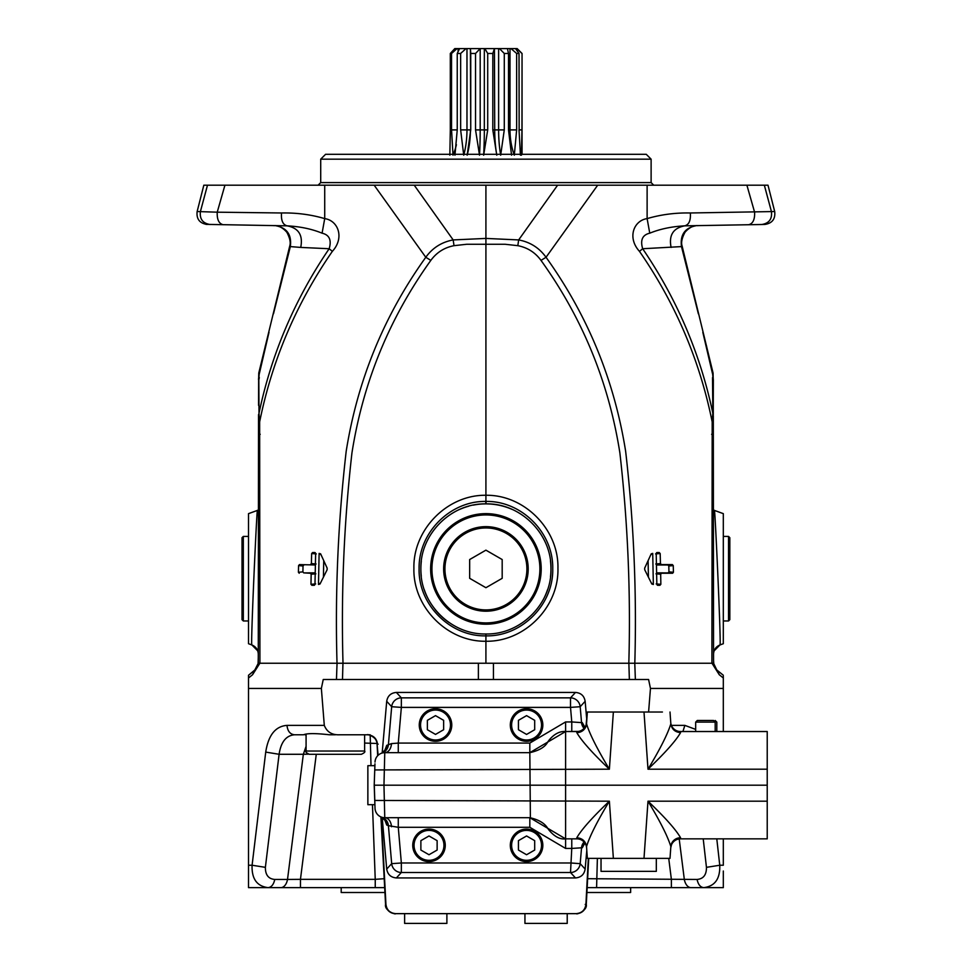 <?xml version="1.0" encoding="UTF-8"?>
<svg xmlns="http://www.w3.org/2000/svg" width="972" height="972" viewBox="0 0 972 972"><rect width="100%" height="100%" fill="white"/><g stroke="black" fill="none" stroke-linecap="round" stroke-linejoin="round"><path stroke-width="1.46" d="M659.065 663.232L711.905 663.232L712.184 421.884C699.755 360.333 675.516 303.495 639.467 251.347C627.025 237.763 633.732 220.51 647.109 218.615C660.96 214.557 675.37 212.674 690.327 212.977L774.696 211.531L768.002 185.19L224.933 185.19L217.23 212.188L281.516 212.977C280.969 220.45 282.828 224.739 287.117 225.844L205.979 224.374M774.696 211.531C775.522 218.992 772.218 223.305 764.806 224.447L684.713 225.844C671.688 226.549 660.037 228.991 649.758 233.183L647.121 218.615L647.121 185.19M711.905 663.232L713.557 663.232L713.557 660.984M281.516 212.977C296.472 212.674 310.87 214.557 324.721 218.615C338.11 220.498 344.805 237.763 332.363 251.347C296.326 303.483 272.087 360.333 259.646 421.884L259.925 663.232L312.826 663.232M324.721 185.19L324.721 218.615L322.084 233.183C311.793 228.979 300.141 226.537 287.117 225.844C298.635 228.043 303.167 235.236 300.725 247.423L290.349 246.596L290.13 245.491M224.933 185.19L203.828 185.19L197.146 211.531L217.23 212.188C216.902 219.55 218.907 223.73 223.256 224.739M202.65 189.819L203.828 185.19L205.87 185.19M210.11 224.508C202.747 223.329 199.515 219.004 200.414 211.531L207.486 185.19L225.941 185.19M769.18 189.819L768.002 185.19L765.972 185.19M764.344 185.19L771.416 211.531C772.315 219.004 769.083 223.329 761.732 224.508L684.713 225.844C688.99 224.739 690.861 220.45 690.327 212.977M758.537 185.19L745.889 185.19M576.08 185.19L653.719 185.19L557.612 185.19L518.659 239.926C530.117 242.064 539.253 247.848 546.045 257.276C587.805 315.584 614.34 380.246 625.64 451.287C633.768 521.636 636.818 592.288 634.813 663.232L628.823 663.232C630.804 592.835 627.827 522.729 619.881 452.916C608.8 382.373 582.507 318.196 541.003 260.387L546.045 257.276L597.683 185.19M414.218 185.19L318.111 185.19L414.218 185.19L453.171 239.926L485.915 238.419L485.915 495.27C524.576 494.663 558.876 529.679 557.94 568.328C558.985 607.038 524.588 641.957 485.915 641.253L485.915 663.232L628.823 663.232M258.795 373.43L259.002 413.246C271.419 354.039 294.808 299.194 329.168 248.735L300.725 247.423M259.305 377.622L258.637 380.842L259.147 374.475L269.013 332.29M661.41 564.586L656.756 564.963L655.772 563.954L660.45 563.578L661.41 564.586L672.369 564.598L673.28 565.619L668.809 565.971L668.955 571.888L668.116 572.885L656.902 572.86L655.979 573.845L660.681 574.221L661.58 573.237L656.902 572.86M668.955 571.888L673.426 572.253L672.612 573.249L668.116 572.885M668.809 565.971L667.91 564.963L672.381 564.598M656.756 564.963L667.91 564.963M672.588 573.249L661.567 573.237M656.149 583.929L660.851 584.306L660.681 574.221M660.45 563.578L660.182 553.542L659.21 552.533L656.938 552.533L656.209 553.578L656.841 584.233L657.631 585.302L659.927 585.302L660.851 584.306M659.927 585.302L657.218 585.083M651.811 583.99L653.354 584.476L651.811 583.99L644.715 569.738L644.679 568.122L651.216 553.846L652.722 553.396L651.216 553.846M651.325 583.006L653.354 584.476L652.722 553.396L650.742 554.878M673.256 565.619L673.414 572.253M485.915 663.232L337.017 663.232C335.012 592.288 338.074 521.636 346.19 451.287C357.502 380.246 384.025 315.584 425.785 257.276L430.827 260.387C389.335 318.196 363.042 382.373 351.949 452.916C344.003 522.729 341.026 592.835 343.007 663.232M258.273 658.093L258.273 663.208L259.925 663.232M256.037 668.955L248.516 675.261L254.652 670.328L258.273 663.232L258.273 657.327M248.516 633.963L248.516 513.641L248.516 643.719L251.882 644.946C250.387 648.871 256.875 506.339 257.41 510.409L258.576 509.899M258.795 424.995L259.646 421.884L259.002 413.246L258.516 415.882L258.273 660.425M320.019 583.99L318.488 584.476L320.019 583.99L327.127 569.738L327.151 568.122L320.626 553.846L319.108 553.396L318.488 584.476L320.505 583.006M323.421 577.125L323.737 560.698M320.614 553.846L319.108 553.396L321.088 554.878M315.621 553.578L314.904 552.533L312.632 552.533L311.648 553.542L311.392 563.578L316.058 563.954L315.074 564.963L299.461 564.598L315.074 564.963M316.313 553.906L311.648 553.542M312.632 552.533L315.341 552.752M303.92 564.963L303.021 565.971L298.562 565.619L299.461 564.598M314.928 572.86L310.25 573.237L311.162 574.221L315.851 573.845L314.928 572.86L303.726 572.885L302.887 571.888L303.021 565.971M702.817 332.29L712.695 374.475L713.193 380.842L713.035 373.43M660.182 553.542L655.529 553.906M656.501 552.752L659.21 552.533M485.915 641.253C447.266 641.957 412.857 607.05 413.902 568.353C412.954 529.679 447.266 494.663 485.915 495.27L485.915 501.418C521.672 500.726 553.554 532.911 552.728 568.729C553.688 604.572 521.636 636.721 485.915 635.87L485.915 641.253M541.003 260.387C535.207 252.465 527.48 247.556 517.821 245.673L505.076 244.264L466.754 244.264L454.009 245.673C444.35 247.556 436.622 252.465 430.827 260.387M311.162 574.221L310.979 584.306L315.681 583.929M314.624 585.083L311.903 585.302L314.199 585.302L314.977 584.233L315.633 553.578M648.093 560.698L648.409 577.125M713.557 659.198L713.557 663.232L716.814 670.012M485.976 501.418L486.061 503.885C520.725 503.059 551.889 534.236 550.966 568.997C551.804 603.806 520.567 634.85 485.915 633.963A65.039 65.039 0 0 1 485.915 633.963C451.239 634.85 420.05 603.819 420.876 568.997C419.94 534.248 451.105 503.059 485.781 503.885L486.061 503.885A65.039 65.039 0 0 1 512.171 509.413M550.444 560.771A65.039 65.039 0 0 1 550.48 576.797M547.528 589.761A65.039 65.039 0 0 1 544.381 597.428M448.967 622.457A65.039 65.039 0 0 1 435.116 609.541M428.603 599.675A65.039 65.039 0 0 1 424.302 589.773M421.289 576.189A65.039 65.039 0 0 1 421.326 561.245M459.501 509.486A65.039 65.039 0 0 1 468.723 506.193M473.376 505.1A65.039 65.039 0 0 1 485.915 503.885L485.915 501.418C450.158 500.738 418.276 532.923 419.102 568.729C418.118 604.535 450.206 636.709 485.915 635.87L485.915 633.963M302.887 571.888L298.404 572.253L298.574 565.619M275.331 225.638C286.874 227.703 291.867 234.689 290.336 246.596L273.484 313.798M332.363 251.347L329.168 248.735C331.731 240.072 329.362 234.884 322.084 233.183M713.557 660.425L713.873 665.213M681.7 245.491L681.494 246.596C679.963 234.689 684.968 227.703 696.499 225.638L696.948 225.638M694.385 225.686L692.1 225.723M713.266 509.899L714.42 510.409C714.967 506.339 721.455 648.871 719.96 644.946C715.902 646.684 713.764 649.758 713.533 654.156M714.42 510.409L723.314 513.641L723.314 643.719L719.96 644.946L714.104 650.863M698.358 313.798L681.494 246.596L642.662 248.735C677.022 299.194 700.411 354.039 712.828 413.246L712.525 377.622M485.915 185.19L485.915 238.419L518.659 239.926L517.821 245.673M374.159 185.19L425.785 257.276C432.576 247.848 441.713 242.064 453.171 239.926L454.009 245.673M258.297 654.156C258.078 649.758 255.94 646.684 251.882 644.946L257.738 650.863M651.119 159.165L646.246 154.293L325.596 154.293L320.711 159.165L651.119 159.165L651.119 182.59L320.711 182.59L318.111 185.19M485.781 503.885L485.854 501.418M649.758 233.183C642.468 234.884 640.111 240.072 642.674 248.735L639.467 251.347M671.105 247.423C668.663 235.236 673.207 228.043 684.713 225.844L748.586 224.739C752.923 223.73 754.928 219.55 754.6 212.188L746.897 185.19M310.979 584.306L311.903 585.302M311.392 563.578L310.42 564.586M197.134 211.531C196.308 218.992 199.612 223.293 207.036 224.447M713.047 424.995L712.184 421.884L712.828 413.246L713.314 415.882L712.768 411.35M485.915 513.641A55.283 55.283 0 0 1 533.798 596.565A55.283 55.283 0 0 1 438.044 596.565A55.283 55.283 0 0 1 485.915 513.641M303.726 572.885L310.262 573.237M298.404 572.253L299.23 573.249M588.327 858.361L585.909 904.397C585.095 910.059 581.839 913.133 576.153 913.644L395.689 913.644C389.991 913.133 386.735 910.059 385.933 904.397L381.352 817.112M342.958 663.232L342.484 679.501L478.382 679.501L478.382 663.232L259.864 663.244L252.55 674.75L248.516 677.97L248.516 887.63L268.065 887.63C256.924 886.257 251.59 878.797 252.088 865.238L265.721 752.097L279.098 754.284L265.38 867.34L252.088 865.238L248.516 865.238L248.516 865.858M493.448 679.501L648.591 679.501L650.462 688.443L723.314 688.443L723.314 677.97L719.28 674.75L711.978 663.244L634.777 663.232L493.448 663.232L493.448 679.501L478.382 679.501M587.635 878.7L697.07 879.441C698.188 884.581 700.423 887.314 703.764 887.63L671.373 887.63L671.373 879.332L668.724 858.361M248.516 885.796L248.516 875.371M248.516 870.888L248.516 868.664M301.271 887.63L384.669 887.63L375.241 887.63L375.241 879.332L384.207 878.7M597.379 858.361L596.589 887.63L587.161 887.63L669.465 887.63M300.494 734.783L303.531 734.783C307.079 733.228 315.718 733.228 329.447 734.783L335.328 734.783M265.721 752.097C268.357 735.16 275.453 726.254 286.983 725.379L324.296 725.379C326.896 731.977 331.987 735.111 339.593 734.783L370.174 734.783L371.012 765.681M286.983 725.379C287.603 731.126 290.093 734.261 294.467 734.783L294.467 734.783C286.072 735.537 280.944 742.037 279.098 754.284L303.337 754.284L306.083 746.35M303.531 734.783L294.467 734.783L303.531 734.783M377.015 743.471L364.622 743.07M723.314 678.565L723.314 676.281M248.516 678.565L248.516 677.375M248.516 676.305L248.516 675.273M252.55 674.75L254.652 670.328L248.516 675.261L248.516 677.97M248.516 737.712L248.516 809.093M316.277 754.296L311.976 754.296M308.367 754.151L303.337 754.284L287.518 879.441L300.457 879.332L300.457 887.63L268.065 887.63C271.407 887.314 273.642 884.581 274.772 879.441L287.518 879.441A11.385 6.974 90 0 1 280.811 887.63L280.325 887.63M650.462 688.443L648.591 712.014M682.915 731.527L684.859 725.379L671.409 725.379M684.859 725.379L695.673 729.401M716.789 838.848L719.754 865.238L723.314 865.238L723.314 838.848M723.314 731.527L723.314 688.443M596.589 887.63L671.373 887.63M276.716 887.63L275.939 887.63L276.716 887.63M281.625 887.63L281.005 887.618M697.07 879.441C703.388 878.919 706.523 874.885 706.45 867.34L719.754 865.238C720.24 878.797 714.918 886.257 703.764 887.63L723.314 887.63L703.764 887.63M675.868 887.63L679.392 887.63M679.197 838.933L684.324 879.441A11.385 6.974 -90 0 0 691.019 887.63L686.791 887.63M689.257 887.63L692.526 887.63M678.043 887.63L674.313 887.63M300.457 887.63L375.241 887.63M324.296 725.379L321.368 688.443L323.239 679.501L342.484 679.501M265.38 867.34C265.32 874.885 268.442 878.919 274.772 879.441M321.368 688.443L248.516 688.443M723.314 887.63L723.314 871.021M723.314 875.019L723.314 886.172M367.209 734.783A9.927 9.902 -90 0 1 377.1 744.188L378.108 755.305M629.358 679.501L628.872 663.232M576.797 913.619A9.756 9.076 90 0 1 576.153 913.644L576.518 913.644A9.756 9.744 90 0 0 586.25 904.397L585.205 904.397L586.25 904.397L588.692 858.361M289.401 887.63L287.019 887.63M306.083 734.82L304.916 734.783M367.161 734.783C367.866 733.69 378.266 738.185 377.075 744.175L378.144 744.188L377.1 744.188L377.707 755.694M258.273 657.728L258.066 664.763M257.957 665.261L257.604 666.318M257.544 666.452L257.118 667.363M716.498 669.708L723.314 675.261L717.178 670.328L719.292 674.75M395.689 913.644A9.756 9.076 90 0 1 395.325 913.631A9.756 9.744 -90 0 1 385.592 904.397L385.933 904.397M377.525 744.188C376.699 738.428 373.382 735.294 367.598 734.783M586.614 847.924A9.756 9.756 0 0 0 576.882 838.848L576.797 837.755C582.374 838.253 585.618 841.181 586.529 846.563L586.614 847.924A9.756 9.756 0 0 0 576.882 838.848L565.595 838.848L565.595 785.194L767.224 785.194L767.224 838.848L680.473 838.848A9.756 9.756 0 0 0 670.741 847.912M586.796 719.985L585.144 701.298L580.187 706.717L581.548 722.621L571.767 721.941L571.767 731.527L565.595 731.527L529.825 752.668L530.384 817.719M585.144 701.298C584.208 695.855 580.989 692.902 575.485 692.441L570.515 697.86A9.756 9.659 -137.5 0 1 580.187 706.717L570.515 707.397L571.767 721.941L565.595 721.941L565.595 731.527C553.311 730.446 545.608 745.609 547.71 742.098C545.037 747.055 539.071 750.578 529.825 752.668L396.345 752.668M767.224 785.194L767.224 731.527L712.95 731.527L715.185 731.527L715.185 722.099L695.673 722.099L695.673 731.527L680.473 731.527L680.57 732.621C675.941 740.7 665.091 752.887 647.996 769.192L643.999 712.014L662.418 712.014M420.876 850.05L429.004 854.74L437.133 850.05L437.133 840.659L429.004 835.969L420.876 840.659L420.876 850.05M613.368 712.014L609.371 769.192C597.16 748.926 589.542 733.799 586.529 723.812L587.355 712.014L643.999 712.014M384.888 820.21L386.735 825.034A9.756 9.684 113.2 0 0 380.927 816.917A9.756 9.684 113.2 0 0 380.915 816.917L381.753 817.233A9.756 9.696 108 0 1 388.411 825.665L398.277 827.293L398.277 817.707L529.825 817.707C538.585 819.615 544.551 823.138 547.71 828.278L529.825 817.707L384.766 817.707L383.964 785.194L565.595 785.194L565.595 731.527L578.267 731.43L576.894 731.527L576.797 732.621A9.756 9.477 4 0 0 586.529 723.812L586.614 722.451A9.756 9.756 0 0 1 576.882 731.527M644.059 712.014L662.382 712.014M590.782 712.014L613.247 712.014M374.767 801.22L374.208 785.194L374.961 763.858M715.185 720.471L716.814 722.099L716.814 731.527M575.485 692.441L396.382 692.441C390.878 692.902 387.658 695.855 386.71 701.298L382.19 752.802M382.19 817.586L386.71 869.077C387.658 874.521 390.878 877.473 396.382 877.935L575.485 877.935C580.989 877.473 584.208 874.521 585.144 869.077L586.796 850.391M386.71 869.077L391.68 863.658A9.756 9.659 42.5 0 0 401.351 872.516L401.351 862.978L398.277 827.293L529.825 827.293L565.595 848.434L565.595 838.848L547.71 828.278C546.507 826.601 554.927 840.416 565.595 838.848L576.894 838.848M374.888 804.694L367.866 804.694L367.866 765.681L374.888 765.681M680.57 732.621C674.993 732.135 671.749 729.194 670.838 723.812L670.741 722.451A9.756 9.756 0 0 0 680.473 731.527L679.428 731.466M374.961 806.505L375.01 807.951M375.01 807.939L374.791 801.718M391.473 826.759A9.756 6.719 90 0 0 384.766 817.707A9.756 9.756 0 0 1 375.022 808.291L374.256 783.797M395.944 817.707L398.277 817.707M576.797 837.755C581.414 829.675 592.276 817.488 609.371 801.183L601.243 801.183M613.368 858.361L587.355 858.361L586.529 846.563C589.542 836.576 597.16 821.449 609.371 801.183L613.368 858.361L670.012 858.361L670.741 847.924A9.756 9.756 0 0 1 680.473 838.848L680.57 837.755A9.756 9.477 -176 0 0 670.838 846.563L670.741 847.924A9.756 9.756 0 0 1 680.473 838.848L767.224 838.848M565.595 721.941L529.825 743.082L398.277 743.082L391.473 743.616L386.735 745.342A9.756 9.684 -113.2 0 1 380.927 753.458A9.756 9.684 -113.2 0 1 380.915 753.458L381.097 753.385M396.382 692.441L401.351 697.86A9.756 9.659 137.5 0 0 391.68 706.717L388.411 744.71A9.756 9.696 -108 0 1 381.753 753.142L385.119 749.971M386.735 825.034L388.411 825.665L391.68 863.658L401.351 862.978L570.515 862.978L580.187 863.658A9.756 9.659 -42.5 0 1 570.515 872.516L571.767 848.434L582.301 847.754A9.756 9.708 90 0 1 584.451 842.432M518.441 720.337L518.441 729.717L526.569 734.419L534.697 729.717L534.697 720.337L526.569 715.635L518.441 720.337M767.224 731.527L680.473 731.527A9.756 9.756 0 0 1 670.741 722.451A9.756 9.756 0 0 0 680.473 731.527M576.797 732.621C581.426 740.713 592.276 752.899 609.371 769.192L374.742 769.933L374.208 785.194L383.964 785.194L384.766 752.668L529.825 752.668L529.825 743.082M386.71 701.298L391.68 706.717L401.351 707.397L398.277 743.082L398.277 752.668M386.394 752.668L384.766 752.668A9.756 6.719 -90 0 0 391.473 743.616M427.376 729.717L435.517 734.419L443.645 729.717L443.645 720.337L435.517 715.635L427.376 720.337L427.376 729.717M670.838 723.812L670.012 712.014L670.838 723.812C667.813 733.799 660.207 748.926 647.996 769.192L767.224 769.192M643.999 858.361L647.996 801.183C665.079 817.476 675.941 829.663 680.57 837.755M526.569 854.74L534.697 850.05L534.697 840.659L526.569 835.969L518.441 840.659L518.441 850.05L526.569 854.74M575.983 731.527L571.767 731.527M586.529 846.563L587.355 858.361L599.408 858.361M565.595 848.434L571.767 848.434L571.767 838.848M383.527 752.753L382.64 752.899M656.319 858.361L656.319 871.362L601.036 871.362L601.036 858.361M515.184 833.733L520.579 830.234L526.569 829.092L532.559 830.234M533.494 830.635L537.613 833.417M538.063 833.855L541.683 839.371L542.826 845.348L541.683 851.338M541.562 851.654L538.063 856.854M537.953 856.964L533.81 859.904M532.559 860.475L526.569 861.605L520.579 860.475M519.643 860.062L515.525 857.292M515.075 856.854L511.454 851.338L510.312 845.348L511.454 839.371M511.576 839.043L515.075 833.855M584.913 727.323L582.301 722.621A9.756 9.708 -90 0 0 584.451 727.943M582.301 847.754L584.913 843.052M386.735 745.342L384.888 750.165M526.569 861.605A16.257 16.257 0 0 1 512.487 837.22A16.257 16.257 0 0 1 540.651 837.22A16.257 16.257 0 0 1 526.569 861.605A16.257 16.257 0 0 1 512.487 837.22A16.257 16.257 0 0 1 540.651 837.22A16.257 16.257 0 0 1 526.569 861.605M695.673 722.099L697.301 720.471L713.557 720.471L715.185 722.099M417.632 833.733L423.027 830.234L429.004 829.092L434.994 830.234M435.93 830.635L440.049 833.417M440.51 833.855L444.131 839.371L445.261 845.348L444.131 851.338M443.997 851.654L440.51 856.854M440.389 856.964L436.246 859.904M434.994 860.475L429.004 861.605L423.027 860.475M422.079 860.062L417.96 857.292M417.51 856.854L413.89 851.338L412.748 845.348L413.89 839.371M414.023 839.043L417.51 833.855M586.529 723.812L587.355 712.014L586.104 724.978M382.64 817.476L383.527 817.634M532.559 740.142L526.569 741.284A16.257 16.257 0 0 1 512.487 716.899A16.257 16.257 0 0 1 540.651 716.899A16.257 16.257 0 0 1 526.569 741.284L520.579 740.142M767.224 801.183L647.996 801.183C660.207 821.449 667.813 836.576 670.838 846.563L670.012 858.361M401.351 697.86L401.351 707.397L570.515 707.397L570.515 697.86L401.351 697.86M441.495 740.142L435.517 741.284A16.257 16.257 0 0 1 421.435 716.899A16.257 16.257 0 0 1 449.599 716.899A16.257 16.257 0 0 1 435.517 741.284L429.527 740.142M520.579 709.912L526.569 708.77L532.559 709.912M533.494 710.313L537.613 713.084M538.063 713.533L541.683 719.037L542.826 725.027L541.683 731.005M541.562 731.333L538.063 736.521M537.953 736.642L533.81 739.583M519.643 739.741L515.525 736.958M515.075 736.521L511.454 731.005L510.312 725.027L511.454 719.037M511.576 718.721L515.075 713.533M515.184 713.412L519.327 710.471M429.004 861.605A16.257 16.257 0 0 1 414.923 837.22A16.257 16.257 0 0 1 443.086 837.22A16.257 16.257 0 0 1 429.004 861.605A16.257 16.257 0 0 1 414.923 837.22A16.257 16.257 0 0 1 443.086 837.22A16.257 16.257 0 0 1 429.004 861.605M429.527 709.912L435.517 708.77L441.495 709.912M442.442 710.313L446.549 713.084M447.011 713.533L450.631 719.037L451.773 725.027L450.631 731.005M450.498 731.333L447.011 736.521M446.889 736.642L442.758 739.583M428.579 739.741L424.472 736.958M424.011 736.521L420.39 731.005L419.248 725.027L420.39 719.037M420.524 718.721L424.011 713.533M424.132 713.412L428.263 710.471M375.022 762.084A9.756 9.756 0 0 1 384.766 752.668A9.756 9.756 0 0 0 375.022 762.084M375.022 808.291A9.756 9.756 0 0 0 380.915 816.917L385.568 904.41C384.134 911.007 396.722 914.98 395.312 913.644M567.223 913.644L567.223 923.4L524.941 923.4L524.941 913.644M384.936 892.503L341.196 892.503L341.196 887.63M630.634 887.63L630.634 892.503L586.906 892.503M404.619 913.644L404.619 923.4L446.889 923.4L446.889 913.644M335.352 754.296L361.365 754.296C364.354 752.923 365.448 751.83 364.622 751.04L306.083 751.04C305.257 751.83 306.338 752.923 309.327 754.296L335.352 754.296M456.403 144.719A58.539 51.759 -90 0 1 453.389 154.293M453.025 155.18L451.543 129.896L457.241 129.896L454.957 155.192M463.729 155.18L460.643 129.896L466.973 129.896A58.539 33.121 -90 0 1 463.96 154.293M461.493 129.896L460.643 129.896L460.643 53.472L466.001 48.6L466.973 48.6L466.973 129.896L470.399 129.896A58.539 33.121 -90 0 1 467.398 154.293M496.777 155.18L492.804 129.896L494.724 129.896A58.539 20.898 -90 0 0 496.631 154.293M492.804 129.896L492.816 53.472L494.432 48.6L494.724 129.896L498.624 129.896A58.539 20.898 -90 0 0 500.519 154.293M511.551 155.18L508.502 129.896L510.008 129.896A58.539 43.91 -90 0 0 513.994 154.293M520.178 152.276A58.539 56.874 -90 0 0 521.028 154.293M520.445 155.18L519.024 129.896L521.952 129.896L521.442 155.192M449.842 155.18L450.315 129.896L449.854 155.192M479.512 155.18L475.539 129.896L480.192 129.896A58.539 6.913 -90 0 1 479.56 154.293M475.539 129.896L475.539 53.472L480.192 48.6L480.192 129.896L484.323 129.896L484.323 48.6L494.432 48.6M484.335 129.896A58.539 6.913 -90 0 1 483.704 154.293M452.563 50.994L450.315 53.472L450.315 129.896L450.315 53.472L454.787 48.6L457.095 48.6L451.543 53.472L451.543 129.896M458.104 51.674L458.104 48.6L466.001 48.6M457.095 48.6L458.104 48.6M515.865 49.098L519.024 53.472L519.145 129.896M508.502 129.896L508.502 53.472L507.433 48.6L510.008 48.6L510.008 129.896L516.642 129.896L514.31 155.192M494.724 48.6L498.624 48.6L498.624 129.896L504.286 129.896L500.665 155.192M484.323 129.896L487.713 129.896L483.655 155.192M466.973 48.6L470.399 48.6L470.74 129.896L467.155 155.192M480.192 48.6L484.323 48.6M522.049 154.293L522.049 53.472L517.165 48.6L515.865 48.6M470.399 48.6L479.475 48.6M498.624 48.6L507.433 48.6M510.008 48.6L515.5 48.6M522.049 53.472L521.952 129.896M519.024 53.472L516.642 53.472L516.642 129.896M508.502 53.472L504.286 53.472L504.286 129.896M492.816 53.472L487.713 53.472L487.713 129.896M475.539 53.472L470.74 53.472L470.74 129.896M460.643 53.472L457.241 53.472L457.241 129.896M451.543 53.472L450.315 53.472M521.952 53.472L516.8 48.6M504.286 53.472L499.487 48.6M470.74 53.472L470.448 48.6M516.642 53.472L511.017 48.6M487.713 53.472L484.846 48.6M457.241 53.472L459.598 48.6M729.826 537.71L729.826 619.662L729.826 537.71L728.526 536.41L723.314 536.41M243.316 536.41L242.016 537.71L242.016 619.662L243.316 620.962L243.316 536.41L248.516 536.41M485.915 587.708L502.184 578.316L502.184 559.544L485.915 550.152L469.658 559.544L469.658 578.316L485.915 587.708M528.197 568.924A42.282 42.282 0 0 1 464.774 605.544A42.282 42.282 0 0 1 464.774 532.316A42.282 42.282 0 0 1 528.197 568.924A42.282 42.282 0 0 1 464.774 605.544A42.282 42.282 0 0 1 464.774 532.316A42.282 42.282 0 0 1 528.197 568.924M259.062 411.35L258.637 380.842M258.649 378.898L258.771 373.029L289.729 246.038C290.883 242.636 289.911 238.043 286.837 232.247C278.976 223.329 272.16 226.148 274.408 225.625M697.422 225.625C699.67 226.148 692.866 223.317 685.005 232.247C681.919 238.031 680.959 242.636 682.113 246.038L713.071 373.029L713.181 378.898M712.95 435.104L711.626 434.302M260.217 434.302L258.892 435.104M705.757 344.635L706.608 346.105M258.516 415.882L258.54 414.582M713.205 381.85L713.229 378.084M485.83 244.264L466.754 244.264M486 244.264L505.076 244.264M258.564 405.36L258.637 381.85M265.222 346.105L266.073 344.635M485.915 622.906A53.982 53.982 0 0 1 439.162 541.939A53.982 53.982 0 0 1 532.668 541.939A53.982 53.982 0 0 1 485.915 622.906M372.458 804.694L375.241 879.332L300.457 879.332L316.216 754.685M634.777 663.232L635.372 679.501M380.951 816.93L385.592 904.397M337.053 663.232L336.458 679.501M706.45 867.34L703.218 838.848M529.825 827.293L529.825 817.707M526.569 739.984A14.957 14.957 0 0 0 539.521 717.543A14.957 14.957 0 0 0 513.617 717.543A14.957 14.957 0 0 0 526.569 739.984M609.371 801.183L374.742 800.442M585.144 869.077L580.187 863.658L581.548 847.754A9.756 9.708 90 0 1 584.075 842.007M429.004 860.305A14.957 14.957 0 0 0 441.956 837.876A14.957 14.957 0 0 0 416.052 837.876A14.957 14.957 0 0 0 429.004 860.305M582.301 722.621L581.548 722.621A9.756 9.708 -90 0 0 584.075 728.368M435.517 739.984A14.957 14.957 0 0 0 448.469 717.543A14.957 14.957 0 0 0 422.553 717.543A14.957 14.957 0 0 0 435.517 739.984M575.485 877.935L570.515 872.516L401.351 872.516L396.382 877.935M526.569 860.305A14.957 14.957 0 0 0 539.521 837.876A14.957 14.957 0 0 0 513.617 837.876A14.957 14.957 0 0 0 526.569 860.305M723.314 620.962L728.526 620.962L728.526 536.41M526.897 568.924A40.97 40.97 0 0 1 465.43 604.414A40.97 40.97 0 0 1 465.43 533.446A40.97 40.97 0 0 1 526.897 568.924M248.516 513.641L257.41 510.409M713.314 415.882L713.557 661.932M713.193 380.842L713.29 414.582M320.711 159.165L320.711 182.59M719.96 644.946C715.842 646.89 713.703 649.879 713.545 653.901M251.882 644.946C256 646.89 258.139 649.879 258.297 653.901M651.119 182.59L653.719 185.19M713.351 379.675L713.266 405.373M258.613 378.084L258.479 379.663M254.652 670.328L255.32 669.732M257.932 665.322L255.964 669.052M256.705 668.043L257.495 666.585M258.273 663.232L258.175 664.204M250.144 887.63L264.615 887.63M713.752 664.727L713.557 663.244M713.667 664.216L713.557 663.232M715.878 669.064L713.898 665.334M714.323 666.537L715.137 668.056M588.716 858.361L586.274 904.41C587.598 910.46 576.408 914.907 576.445 913.644M695.102 887.63L692.854 887.63M717.178 670.328L723.314 675.261M377.075 744.175L377.683 755.718M721.698 887.63L707.215 887.63M385.119 820.404L380.927 816.917M565.595 838.848L564.088 838.787M670.753 847.791L671.458 844.875M386.637 752.668L396.078 752.668M395.713 817.707L386.212 817.707M564.052 731.588L563.432 731.649M306.083 734.225L306.083 751.04M364.622 734.783L364.622 751.04M728.526 620.962L729.826 619.662M248.516 620.962L243.316 620.962"/></g></svg>
